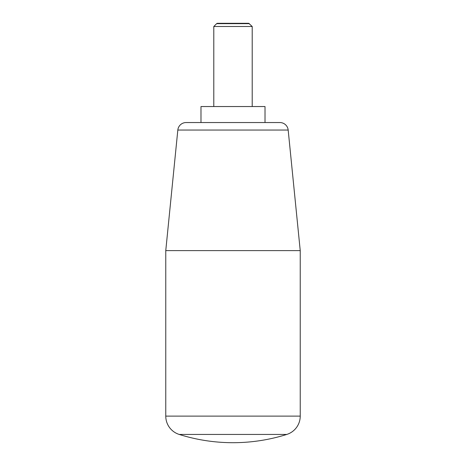 <?xml version="1.0" encoding="UTF-8"?>
<svg xmlns="http://www.w3.org/2000/svg" width="466" height="466" viewBox="0 0 466 466"><rect width="100%" height="100%" fill="white"/><g stroke="black" fill="none" stroke-linecap="round" stroke-linejoin="round"><path stroke-width="0.7" d="M279.891 122.546A8.324 8.324 0 0 1 288.174 130.043L300.232 250.609L300.232 416.115L165.768 416.115L165.768 250.609L177.826 130.043A8.324 8.324 0 0 1 186.109 122.546L200.986 122.546L200.986 106.539L265.014 106.539L265.014 122.546L279.891 122.546L186.109 122.546M300.232 250.609L165.768 250.609M249.368 23.661L216.632 23.661L217.255 23.3L248.745 23.3L252.211 26.504L252.211 106.539M252.211 26.504L213.789 26.504L216.632 23.661M213.789 106.539L213.789 26.504M165.768 416.115A19.211 19.211 0 0 0 179.212 434.44A179.288 179.288 0 0 0 286.788 434.44A19.211 19.211 0 0 0 300.232 416.115M288.174 130.043L177.826 130.043M286.788 434.44L179.212 434.44"/></g></svg>
